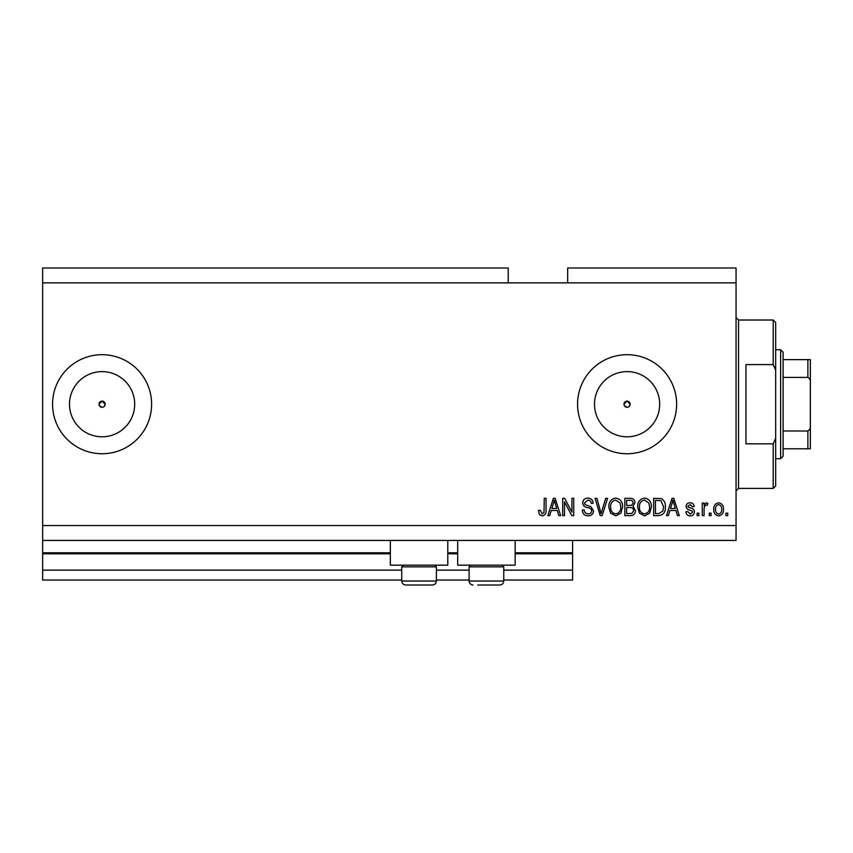 <?xml version="1.0" encoding="UTF-8"?>
<svg xmlns="http://www.w3.org/2000/svg" width="853" height="853" viewBox="0 0 853 853"><rect width="100%" height="100%" fill="white"/><g stroke="black" fill="none" stroke-linecap="round" stroke-linejoin="round"><path stroke-width="1.28" d="M42.65 282.865L508.228 282.865L508.228 268.002L42.65 268.002L42.65 580.04L401.731 580.04M436.405 580.04L469.097 580.04M503.76 580.04L572.608 580.04L572.608 570.135L503.76 570.135M42.65 570.135L401.731 570.135M436.405 570.135L469.097 570.135M515.159 553.789L572.608 553.789L572.608 570.135M572.608 553.789L572.608 552.797L515.159 552.797M42.65 552.797L390.343 552.797M447.793 552.797L457.698 552.797M572.608 540.418L572.608 552.797M624.236 405.399L627.094 407.307A3.092 3.092 0 0 0 630.186 404.215A3.092 3.092 0 0 0 627.094 401.113A3.092 3.092 0 0 0 624.001 404.215A3.092 3.092 0 0 0 627.094 407.307M629.279 406.401L630.186 404.215L627.094 401.113L624.001 404.215M99.225 405.399L102.083 407.307A3.092 3.092 0 0 0 105.186 404.215A3.092 3.092 0 0 0 102.083 401.113A3.092 3.092 0 0 0 98.991 404.215A3.092 3.092 0 0 0 102.083 407.307M104.269 406.401L105.186 404.215L102.083 401.113L98.991 404.215M102.083 371.62A32.595 32.595 0 0 0 69.498 404.215A32.595 32.595 0 0 0 102.083 436.8A32.595 32.595 0 0 0 134.678 404.215A32.595 32.595 0 0 0 102.083 371.62M627.094 371.62A32.595 32.595 0 0 0 594.498 404.215A32.595 32.595 0 0 0 627.094 436.8A32.595 32.595 0 0 0 659.678 404.215A32.595 32.595 0 0 0 627.094 371.62M627.094 354.688A49.527 49.527 0 0 0 577.566 404.215A49.527 49.527 0 0 0 627.094 453.743A49.527 49.527 0 0 0 676.621 404.215A49.527 49.527 0 0 0 627.094 354.688M102.083 354.688A49.527 49.527 0 0 0 52.555 404.215A49.527 49.527 0 0 0 102.083 453.743A49.527 49.527 0 0 0 151.61 404.215A49.527 49.527 0 0 0 102.083 354.688M447.793 540.418L447.793 565.176L390.343 565.176L390.343 540.418M457.698 540.418L457.698 565.176L515.159 565.176L515.159 540.418M508.228 282.865L567.661 282.865L567.661 268.002L736.054 268.002L736.054 540.418L42.65 540.418M564.505 501.852L564.505 515.649L562.703 515.649L562.703 498.312L564.622 498.312L571.936 512.131L571.936 498.312L573.738 498.312L573.738 515.649L571.809 515.649L564.505 501.852M593.549 510.83C593.23 514.103 591.406 515.777 588.09 515.873C584.444 515.649 582.514 513.698 582.29 510.019L584.092 509.795C584.326 512.344 585.702 513.687 588.239 513.847C590.329 513.869 591.492 512.877 591.747 510.883C591.204 508.868 589.764 507.77 587.418 507.599C584.593 507.14 583.036 505.562 582.738 502.844C583.004 499.794 584.678 498.205 587.77 498.088C591.065 498.248 592.846 499.975 593.102 503.27L591.3 503.494C591.129 501.329 589.977 500.199 587.834 500.114L584.54 502.886L585.105 504.645L590.873 506.693L593.549 510.83M607.581 498.312L602.122 515.649L600.256 515.649L595.074 498.312L596.929 498.312L601.088 513.623L605.705 498.312L607.581 498.312M615.727 515.873L610.609 513.154L608.861 507.215C608.647 502.054 610.94 499.016 615.738 498.088C620.43 498.994 622.722 501.959 622.594 507.002L620.824 513.229L615.727 515.873M644.537 515.873L639.43 513.154L637.671 507.215C637.468 502.054 639.761 499.016 644.548 498.088C649.25 498.994 651.532 501.959 651.404 507.002L649.645 513.229L644.537 515.873M711.071 513.175L711.071 515.649L709.269 515.649L709.269 513.175L711.071 513.175M723.451 509.22C723.685 512.973 722.075 515.191 718.61 515.873C715.198 515.212 713.577 513.037 713.769 509.348C713.577 505.648 715.187 503.473 718.61 502.822C721.979 503.462 723.6 505.594 723.451 509.22M542.135 515.873L539.427 514.658L538.392 510.478L540.194 510.254L542.209 513.847L544.011 512.546L544.246 498.312L546.048 498.312L546.048 510.083C546.389 513.357 545.088 515.287 542.135 515.873M567.661 282.865L736.054 282.865M42.65 525.555L736.054 525.555M669.882 510.478L668.368 515.649L666.492 515.649L672.025 498.312L673.785 498.312L679.319 515.649L677.453 515.649L675.939 510.478L669.882 510.478M694.406 511.811C694.214 514.423 692.785 515.777 690.152 515.873C687.614 515.745 686.175 514.391 685.855 511.821L687.657 511.597L690.269 514.071L692.604 512.12L692.199 510.979L690.493 510.286C687.987 509.977 686.516 508.687 686.079 506.415C686.313 504.048 687.646 502.854 690.077 502.822C692.476 502.865 693.852 504.059 694.182 506.426L692.38 506.65L690.141 504.624L687.881 506.16L688.446 507.215L690.472 507.93C692.892 508.239 694.203 509.529 694.406 511.811M698.906 513.175L698.906 515.649L697.104 515.649L697.104 513.175L698.906 513.175M704.088 509.113L704.088 515.649L702.286 515.649L702.286 503.046L704.088 503.046L704.088 505.061L706.22 502.822L707.915 503.494L707.244 505.296L706.017 505.072L704.407 506.543L704.088 509.113M727.726 513.175L727.726 515.649L725.924 515.649L725.924 513.175L727.726 513.175M665.361 506.885C665.671 512.024 663.474 514.945 658.772 515.649L653.654 515.649L653.654 498.312L661.299 498.642C664.295 500.444 665.649 503.195 665.361 506.885M635.421 510.563C635.272 513.933 633.523 515.628 630.175 515.649L624.844 515.649L624.844 498.312L630.218 498.312C633.129 498.333 634.717 499.783 634.973 502.673L633.033 506.309L635.421 510.563M551.23 510.478L549.716 515.649L547.85 515.649L553.384 498.312L555.143 498.312L560.677 515.649L558.811 515.649L557.286 510.478L551.23 510.478M672.1 503.409L670.469 508.452L675.341 508.452L672.91 500.125L672.1 503.409M718.567 504.624C716.349 505.264 715.358 506.842 715.571 509.337C715.358 511.885 716.381 513.463 718.652 514.071C720.86 513.421 721.862 511.843 721.649 509.337C721.862 506.799 720.828 505.232 718.567 504.624M655.456 500.348L655.456 513.623L658.548 513.623L662.877 511.096L663.559 506.863L660.958 500.69L655.456 500.348M644.569 500.114C640.891 500.871 639.196 503.238 639.473 507.236C639.355 510.968 641.04 513.175 644.527 513.847C648.109 513.122 649.805 510.83 649.602 506.949L648.856 503.035L644.569 500.114M626.646 500.348L626.646 505.52L631.593 505.36L633.171 502.961C632.937 500.946 631.742 500.071 629.589 500.348L626.646 500.348M626.646 507.546L626.646 513.623L631.966 513.41L633.619 510.574C633.427 508.409 632.212 507.396 629.962 507.546L626.646 507.546M615.749 500.114C612.081 500.871 610.385 503.238 610.663 507.236C610.545 510.968 612.23 513.175 615.706 513.847C619.289 513.122 620.984 510.83 620.792 506.949L620.035 503.035L615.749 500.114M553.458 503.409L551.827 508.452L556.7 508.452L554.258 500.125L553.458 503.409M434.721 565.176L436.405 566.861L401.731 566.861L401.731 581.032L436.405 581.032C436.171 583.441 434.849 584.753 432.439 584.998L405.697 584.998C403.288 584.753 401.966 583.441 401.731 581.032C401.966 583.441 403.288 584.753 405.697 584.998M410.4 584.998L426.575 584.998M502.086 565.176L503.76 566.861L469.097 566.861L469.097 581.032L503.76 581.032C503.526 583.441 502.214 584.753 499.805 584.998L477.765 584.998M478.928 584.998L495.103 584.998M773.202 364.594L773.202 320.014L775.676 322.487L775.676 370.17L773.202 364.594L745.959 364.594L745.959 443.837L773.202 443.837L775.676 438.261L775.676 485.933L773.202 488.406L773.202 443.837M775.676 438.261L775.676 370.17M810.35 431.703L810.35 376.727M780.634 349.73L783.107 352.204L783.107 456.216L780.634 458.69L780.634 349.73L775.676 349.73M810.35 359.635L807.876 359.635L810.35 359.635L810.35 448.785L807.876 448.785L810.35 448.785M810.35 382.624C810.606 380.225 809.785 378.497 807.876 377.421L807.876 359.635L783.107 359.635M783.107 377.421L807.876 377.421M783.107 431L807.876 431C809.774 429.944 810.595 428.217 810.35 425.796M783.107 448.785L807.876 448.785L807.876 431M42.65 553.789L390.343 553.789M447.793 553.789L457.698 553.789M773.202 320.014L738.538 320.014L738.538 488.406L736.054 490.891M403.416 565.176L401.731 566.861M436.405 566.861L436.405 581.032C436.171 583.441 434.849 584.753 432.439 584.998M470.781 565.176L469.097 566.861M469.097 581.032C469.331 583.441 470.653 584.753 473.052 584.998C470.653 584.753 469.331 583.441 469.097 581.032M503.76 566.861L503.76 581.032C503.526 583.441 502.214 584.753 499.805 584.998M738.538 320.014L736.054 317.54M773.202 488.406L738.538 488.406M780.634 458.69L775.676 458.69"/></g></svg>
